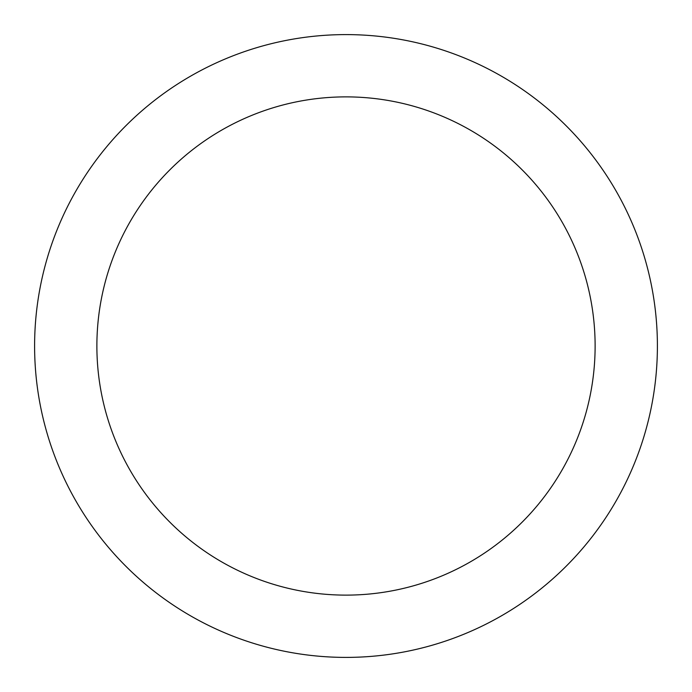 <?xml version="1.0" encoding="UTF-8"?>
<svg xmlns="http://www.w3.org/2000/svg" width="692" height="692" viewBox="0 0 692 692"><rect width="100%" height="100%" fill="white"/><g stroke="black" fill="none" stroke-linecap="round" stroke-linejoin="round"><path stroke-width="1.04" d="M346 34.6A311.4 311.4 0 0 1 657.4 346A311.4 311.4 0 0 1 346 657.4A311.4 311.4 0 0 1 34.6 346A311.4 311.4 0 0 1 346 34.6M346 595.12A249.12 249.12 0 0 1 96.88 346A249.12 249.12 0 0 1 346 96.88A249.12 249.12 0 0 1 595.12 346A249.12 249.12 0 0 1 346 595.12"/></g></svg>

